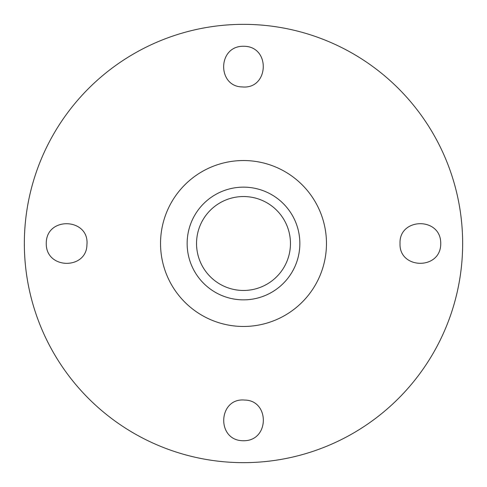 <?xml version="1.0" encoding="UTF-8"?>
<svg xmlns="http://www.w3.org/2000/svg" width="487" height="487" viewBox="0 0 487 487"><rect width="100%" height="100%" fill="white"/><g stroke="black" fill="none" stroke-linecap="round" stroke-linejoin="round"><path stroke-width="0.73" d="M299.852 243.5A56.352 56.352 0 0 1 215.321 292.303A56.352 56.352 0 0 1 215.321 194.697A56.352 56.352 0 0 1 299.852 243.5M290.459 243.5A46.959 46.959 0 0 1 220.021 284.171A46.959 46.959 0 0 1 220.021 202.829A46.959 46.959 0 0 1 290.459 243.5M326.467 243.5A82.967 82.967 0 0 1 202.02 315.351A82.967 82.967 0 0 1 202.02 171.649A82.967 82.967 0 0 1 326.467 243.5M243.5 440.735C215.978 441.015 217.975 397.526 244.614 400.064C269.865 400.204 269.652 441.149 243.5 440.735M46.265 243.5C45.985 215.978 89.474 217.975 86.936 244.614C86.796 269.865 45.851 269.652 46.265 243.5M440.735 243.5C441.07 270.352 398.865 269.451 400.034 243.5C398.877 217.506 441.1 216.697 440.735 243.5M243.5 46.265C271.022 45.985 269.025 89.474 242.386 86.936C217.135 86.796 217.348 45.851 243.5 46.265M462.65 243.5A219.15 219.15 0 0 1 133.925 433.29A219.15 219.15 0 0 1 133.925 53.71A219.15 219.15 0 0 1 462.65 243.5"/></g></svg>

